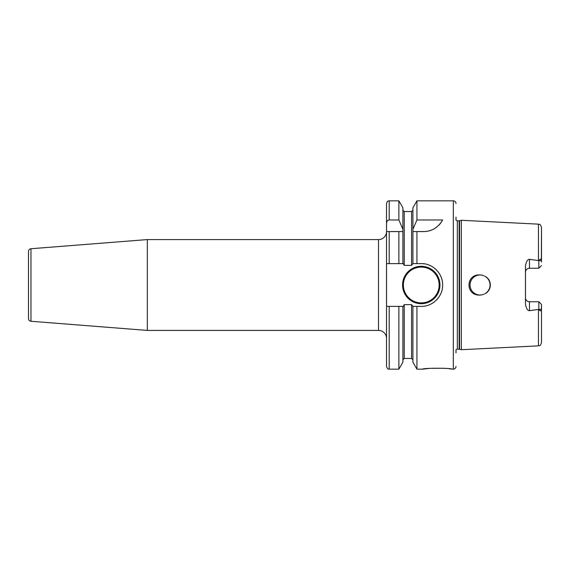 <?xml version="1.0" encoding="UTF-8"?>
<svg xmlns="http://www.w3.org/2000/svg" width="570" height="570" viewBox="0 0 570 570"><rect width="100%" height="100%" fill="white"/><g stroke="black" fill="none" stroke-linecap="round" stroke-linejoin="round"><path stroke-width="0.85" d="M471.668 279.5L470.87 280.974L471.675 279.5M470.065 285.827L470.336 287.458L470.065 285.827M470.877 289.04L471.675 290.508L470.877 289.04M473.898 292.909L475.28 293.814L473.898 292.909M476.791 294.476L478.401 294.882L476.791 294.476M483.666 275.659L481.707 275.118A10.018 10.018 0 0 0 470.029 285A10.018 10.018 0 0 0 480.047 295.018L481.7 294.882M478.394 275.118L476.791 275.524L478.394 275.118M475.28 276.186L473.898 277.091L475.28 276.186M481.899 294.847L481.721 294.875C464.771 297.768 464.771 272.232 481.707 275.118L483.916 275.759M485.327 293.514L486.794 292.403L485.327 293.514M488.034 291.049L489.01 289.482L488.034 291.049M488.041 278.965L489.017 280.54L488.048 278.965M481.892 275.153L483.659 275.652M483.916 294.241L481.707 294.882A10.018 10.018 0 0 1 480.047 295.018M456 352.894L456 349.88A1.603 1.603 0 0 1 457.325 349.182L459.135 349.182A1.603 1.603 0 0 1 459.555 349.232L461.344 349.716L538.458 345.847C539.37 345.213 540.068 346.909 541.5 342.648L541.5 304.423L538.828 301.751L529.473 301.751L529.473 310.679C527.592 310.707 526.253 308.512 525.469 304.081L525.469 265.919C526.253 261.488 527.592 259.286 529.473 259.322L538.885 260.64C540.153 258.709 540.98 258.702 541.372 260.611L541.5 227.352L541.5 262.022M461.344 349.716L461.344 220.284L538.458 224.153L538.458 260.64M541.5 304.423L541.372 309.389C540.859 311.334 540.032 311.327 538.885 309.36L529.473 310.679M541.5 307.978L541.5 342.648M538.828 309.261L538.828 301.751M525.568 298.644L525.853 299.464M525.882 299.514L526.366 300.276M527.001 300.896L527.77 301.373M527.927 301.445L528.618 301.658M525.469 297.747A4.004 4.004 0 0 0 529.473 301.751A4.004 4.004 0 0 1 525.469 297.747M484.764 276.158C492.188 279.592 492.195 290.401 484.764 293.842A10.018 10.018 0 0 0 484.764 276.158M538.828 260.739L538.828 268.249L541.5 265.577L538.828 268.249L529.473 268.249A4.004 4.004 0 0 0 525.469 272.253M528.618 268.342L527.927 268.555M527.77 268.627L527.001 269.104M526.366 269.724L525.882 270.486M525.853 270.536L525.568 271.356M456 217.106L456 220.12A1.603 1.603 0 0 0 457.325 220.818L459.135 220.818A1.603 1.603 0 0 0 459.555 220.768L461.344 220.284M456 366.489A2.672 2.672 0 0 1 453.328 369.161L449.053 368.769M456 203.511A2.672 2.672 0 0 0 453.328 200.84L453.328 369.161M424.55 263.882A21.375 21.375 0 0 0 421.266 263.625L416.934 263.625L416.934 231.562L423.638 231.562C431.675 231.541 438.009 227.679 442.641 219.977L416.934 219.977L416.934 200.84L453.328 200.84M421.266 263.625C432.495 263.283 442.84 273.379 442.641 284.886C443.011 296.315 432.68 306.724 421.266 306.375L416.934 306.375L416.934 369.161L422.598 369.161C422.534 367.942 452.081 367.942 451.989 369.161M443.41 368.256L429.873 368.341L422.598 369.161M416.934 231.562L412.915 231.562L416.934 231.562M416.934 263.625L412.915 263.625L412.915 229.268L416.934 219.977M416.934 369.168L412.915 362.214L412.915 306.375L416.934 306.375M412.915 229.268L412.915 207.786L416.934 200.832M386.531 263.625L398.879 263.625L389.203 263.625L389.203 231.562L386.531 231.562L386.531 366.489C388.02 370.372 388.441 368.569 389.203 369.161L389.203 306.375L386.531 306.375M402.897 263.625L402.897 231.562L398.879 231.562L398.879 263.625L403.204 263.625L404.23 265.363L411.583 265.363L412.915 263.625M147.324 239.578L30.965 248.734L30.965 321.266L147.324 330.422L147.324 239.578L378.516 239.578A8.016 8.016 0 0 0 386.531 231.562L386.531 203.511C387.799 199.856 388.412 201.345 389.203 200.84L389.203 219.977L398.879 219.977L398.879 200.84L389.203 200.84M424.629 306.111A21.375 21.375 0 0 0 425.562 305.94M430.977 304.038A21.375 21.375 0 0 0 433.834 302.285M436.392 300.098A21.375 21.375 0 0 0 438.587 297.526M440.353 294.626A21.375 21.375 0 0 0 440.589 294.141M441.629 291.491A21.375 21.375 0 0 0 441.771 291.028M442.398 288.221A21.375 21.375 0 0 0 442.641 284.886M442.363 281.552A21.375 21.375 0 0 0 441.558 278.288M440.24 275.16A21.375 21.375 0 0 0 439.905 274.533M438.444 272.282A21.375 21.375 0 0 0 438.13 271.869M436.25 269.752A21.375 21.375 0 0 0 433.706 267.622M430.884 265.912A21.375 21.375 0 0 0 427.814 264.651M412.915 306.375L411.583 304.637L404.23 304.637L403.204 306.375L389.203 306.375M402.562 285A18.703 18.703 0 0 0 421.266 303.703A18.703 18.703 0 0 0 439.969 285A18.703 18.703 0 0 0 421.266 266.297A18.703 18.703 0 0 0 402.562 285M398.879 200.832L402.897 207.786L402.897 231.562L386.531 231.562M402.897 306.375L402.897 362.214L398.879 369.168M389.203 369.161L398.879 369.161L398.879 306.375M402.897 229.268L398.879 219.977M386.531 223.476C386.709 221.324 387.6 220.155 389.203 219.977M423.638 231.562A21.375 21.375 0 0 0 426.424 231.377M429.174 230.836A21.375 21.375 0 0 0 431.846 229.924M434.411 228.648A21.375 21.375 0 0 0 436.812 227.017M439.021 225.029A21.375 21.375 0 0 0 440.988 222.678M147.324 330.422L378.516 330.422A8.016 8.016 0 0 1 386.531 338.438M30.965 248.734A2.672 2.672 0 0 0 28.5 251.398L28.5 318.602A2.672 2.672 180 0 0 30.965 321.266M538.458 309.36L538.458 345.847M541.372 309.389L538.885 309.36M529.473 259.322L529.473 268.249M541.372 260.611L538.885 260.64M459.555 349.232L459.555 220.768M459.135 349.182L459.135 220.818M457.325 349.182L457.325 220.818M411.583 265.363L411.583 211.527L404.23 211.527L404.23 265.363M404.23 304.637L404.23 358.473L402.897 359.812M412.915 359.812L411.583 358.473L411.583 304.637M439.164 285A17.898 17.898 0 0 1 421.266 302.898A17.898 17.898 0 0 1 403.361 285A17.898 17.898 0 0 1 421.266 267.102A17.898 17.898 0 0 1 439.164 285M378.516 330.422L378.516 239.578M538.458 224.153C539.37 224.787 540.068 223.091 541.5 227.352M404.23 211.527L402.897 210.188M411.583 211.527L412.915 210.188M411.583 358.473L404.23 358.473"/></g></svg>
